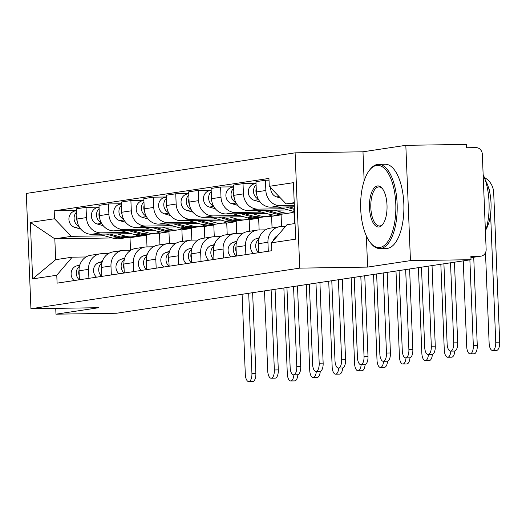 <?xml version="1.0" encoding="UTF-8"?>
<svg xmlns="http://www.w3.org/2000/svg" width="526" height="526" viewBox="0 0 526 526"><rect width="100%" height="100%" fill="white"/><g stroke="black" fill="none" stroke-linecap="round" stroke-linejoin="round"><path stroke-width="0.79" d="M410.451 260.626L405.822 145.327L362.986 151.797L295.106 152.836L26.3 193.436L30.929 308.742L299.735 268.135L367.615 267.096L410.451 260.626L471.02 259.699L116.542 313.246L55.973 314.173L98.809 307.703L30.929 308.742M405.822 145.327L466.391 144.4L466.529 147.76L475.964 147.615A6.739 6.075 81.4 0 1 482.322 154.249L486.142 249.377A6.739 6.075 81.4 0 1 481.06 256.136L470.941 257.661M55.736 308.361L55.973 314.173M470.941 257.615L480.323 256.195L470.888 256.34L471.02 259.699M480.323 256.195A6.739 6.075 81.4 0 0 481.06 256.136M294.33 205.528L280.476 205.745A15.497 13.978 -98.6 0 1 265.854 190.491L265.446 180.24L255.958 181.674L256.372 191.924A15.497 13.978 81.4 0 0 270.989 207.178L294.382 206.817M279.622 226.726L270.134 228.159A15.497 13.978 81.4 0 0 258.45 243.696L267.938 242.262A15.497 13.978 -98.6 0 1 279.622 226.726A15.497 13.978 -98.6 0 1 281.318 226.581L285.427 226.522M267.938 242.262L268.299 251.244M269.016 180.188L265.446 180.24M258.45 243.696L258.812 252.671M284.073 208.73L258.056 209.131A15.497 13.978 -98.6 0 1 243.433 193.884L243.019 183.627L233.531 185.06L233.945 195.317A15.497 13.978 81.4 0 0 248.568 210.564L288.399 209.953M245.872 254.63L245.51 245.649A15.497 13.978 -98.6 0 1 257.201 230.112A15.497 13.978 -98.6 0 1 258.891 229.974L265.42 229.869M256.03 183.429L243.019 183.627M257.201 230.112L247.713 231.545A15.497 13.978 81.4 0 0 236.023 247.082L236.384 256.063M261.646 212.116L235.628 212.517A15.497 13.978 -98.6 0 1 221.005 197.27L220.598 187.013L211.11 188.446L211.518 198.703A15.497 13.978 81.4 0 0 226.141 213.95L265.972 213.339M223.445 258.016L223.09 249.035A15.497 13.978 -98.6 0 1 234.774 233.498A15.497 13.978 -98.6 0 1 236.47 233.36L242.999 233.261M233.603 186.815L220.598 187.013M234.774 233.498L225.286 234.931A15.497 13.978 81.4 0 0 213.602 250.468L213.957 259.45M289.879 212.977L294.021 212.912L294.448 223.609M239.225 215.509L213.208 215.903A15.497 13.978 -98.6 0 1 198.585 200.656L198.17 190.405L188.683 191.839L189.097 202.089A15.497 13.978 81.4 0 0 203.72 217.337L243.551 216.725M281.555 226.581L281.081 214.864L276.946 214.93M272.626 214.996L271.896 215.009M201.024 261.402L200.662 252.421A15.497 13.978 -98.6 0 1 212.346 236.884A15.497 13.978 -98.6 0 1 214.043 236.746L220.572 236.647M211.176 190.202L198.17 190.405M212.346 236.884L202.865 238.317A15.497 13.978 81.4 0 0 191.175 253.854L191.536 262.836M267.458 216.364L271.594 216.298L272.06 227.87M216.797 218.895L190.78 219.289A15.497 13.978 -98.6 0 1 176.157 204.042L175.75 193.792L166.262 195.225L166.67 205.475A15.497 13.978 81.4 0 0 181.292 220.723L221.124 220.118M259.127 229.967L258.66 218.251L254.518 218.316M250.205 218.382L249.475 218.395M178.597 264.788L178.235 255.814A15.497 13.978 -98.6 0 1 189.925 240.27A15.497 13.978 -98.6 0 1 191.615 240.132L198.144 240.034M188.755 193.588L175.75 193.792M189.925 240.27L180.438 241.704A15.497 13.978 81.4 0 0 168.747 257.24L169.109 266.222M245.031 219.75L249.173 219.684L249.633 231.256M194.377 222.281L168.359 222.676A15.497 13.978 -98.6 0 1 153.737 207.428L153.322 197.178L143.835 198.611L144.249 208.861A15.497 13.978 81.4 0 0 158.872 224.109L198.696 223.504M236.707 233.353L236.233 221.643L232.097 221.702M227.778 221.768L227.048 221.781M156.176 268.175L155.814 259.2A15.497 13.978 -98.6 0 1 167.498 243.663A15.497 13.978 -98.6 0 1 169.194 243.518L175.723 243.42M166.328 196.98L153.322 197.178M167.498 243.663L158.01 245.096A15.497 13.978 81.4 0 0 146.327 260.633L146.688 269.608M222.603 223.136L226.745 223.077L227.212 234.642M171.949 225.667L145.932 226.068A15.497 13.978 -98.6 0 1 131.309 210.814L130.895 200.564L121.407 201.997L121.822 212.248A15.497 13.978 81.4 0 0 136.444 227.502L176.276 226.89M214.279 236.739L213.806 225.029L209.67 225.089M205.35 225.154L204.621 225.167M133.749 271.567L133.387 262.586A15.497 13.978 -98.6 0 1 145.077 247.049A15.497 13.978 -98.6 0 1 146.767 246.904L153.296 246.806M143.907 200.367L130.895 200.564M145.077 247.049L135.59 248.482A15.497 13.978 81.4 0 0 123.899 264.019L124.261 273.001M200.182 226.522L204.325 226.463L204.785 238.028M149.529 229.053L123.505 229.454A15.497 13.978 -98.6 0 1 108.882 214.207L108.474 203.95L98.987 205.383L99.401 215.64A15.497 13.978 81.4 0 0 114.017 230.888L153.848 230.276M191.852 240.132L191.385 228.415L187.243 228.481M182.93 228.547L182.2 228.554M111.328 274.953L110.966 265.972A15.497 13.978 -98.6 0 1 122.65 250.435A15.497 13.978 -98.6 0 1 124.346 250.297L130.875 250.192M121.48 203.753L108.474 203.95M122.65 250.435L113.162 251.869A15.497 13.978 81.4 0 0 101.479 267.405L101.84 276.387M177.755 229.915L181.897 229.849L182.364 241.414M127.101 232.439L101.084 232.84A15.497 13.978 -98.6 0 1 86.461 217.593L86.047 207.336L76.559 208.769L76.974 219.026A15.497 13.978 81.4 0 0 91.596 234.274L131.428 233.662M169.431 243.518L168.958 231.802L164.822 231.867M160.502 231.933L159.772 231.94M88.901 278.339L88.539 269.358A15.497 13.978 -98.6 0 1 100.229 253.821A15.497 13.978 -98.6 0 1 101.919 253.683L108.448 253.585M99.059 207.139L86.047 207.336M100.229 253.821L90.742 255.255A15.497 13.978 81.4 0 0 79.051 270.791L79.413 279.773M155.334 233.301L159.47 233.235L159.937 244.8M168.958 231.802L159.47 233.235M191.385 228.415L181.897 229.849M213.806 225.029L204.325 226.463M236.233 221.643L226.745 223.077M258.66 218.251L249.173 219.684M281.081 214.864L271.594 216.298M294.626 212.82L294.021 212.912M294.218 202.674L286.111 203.897L294.258 203.772M286.111 203.897L269.266 186.329L293.416 182.68L295.684 239.159L271.534 242.802L286.946 224.74L295.053 223.517M112.209 237.956L54.822 238.837L55.657 259.68L72.194 257.181L56.775 275.243L57.091 283.146L271.85 250.705L271.534 242.802M56.775 275.243L32.625 278.892L30.357 222.419L54.507 218.77L71.352 236.338L54.822 238.837L30.357 222.419M269.266 186.329L268.944 178.432L54.191 210.873L54.507 218.77M295.106 152.836L299.735 268.135M362.986 151.797L364.15 180.865M366.366 235.977L367.615 267.096M147.004 246.904L146.537 235.188L130.007 237.686L125.786 237.752M130.007 237.686L130.507 250.198M146.537 235.188L142.395 235.254M138.082 235.319L137.352 235.332M104.674 235.832L71.352 236.338M72.194 257.181L86.027 256.971M76.632 210.525L54.191 210.873M55.657 259.68L32.625 278.892M454.457 262.204L457.692 342.807A7.745 3.32 89.1 0 1 454.51 351.052L450.552 351.118A7.745 3.32 -90.9 0 0 453.741 342.867L450.526 262.796M443.911 263.796L447.126 343.866A7.745 3.32 -90.9 0 0 450.552 351.118M277.557 235.747A8.423 7.601 81.4 0 0 273.303 240.724M484.426 177.604A17.01 15.346 -98.6 0 1 493.697 192.746L499.7 342.163A7.745 3.32 89.1 0 1 496.511 350.415L492.553 350.474A7.745 3.32 -90.9 0 0 495.742 342.229L490.594 213.977M485.491 252.677L489.134 343.222A7.745 3.32 -90.9 0 0 492.553 350.474M280.437 197.98L276.669 196.915A8.423 7.601 -98.6 0 1 270.752 187.881M489.699 192.148A12.631 11.394 81.4 0 0 488.555 187.71M432.037 265.591L435.272 346.193A7.745 3.32 89.1 0 1 432.083 354.439L428.125 354.504A7.745 3.32 -90.9 0 0 431.313 346.253L428.098 266.182M421.484 267.182L424.699 347.252A7.745 3.32 -90.9 0 0 428.125 354.504M259.272 237.765L255.794 238.883A8.423 7.601 81.4 0 0 250.619 245.274A8.423 7.601 81.4 0 0 253.493 253.479M258.871 239.192A8.423 7.601 81.4 0 0 258.674 252.697M258.437 243.19A8.423 7.601 81.4 0 0 258.647 248.627M409.609 268.977L412.844 349.58A7.745 3.32 89.1 0 1 409.662 357.831L405.704 357.89A7.745 3.32 -90.9 0 0 408.893 349.645L405.671 269.568M399.063 270.568L402.278 350.645A7.745 3.32 -90.9 0 0 405.704 357.89M236.851 241.158L233.373 242.269A8.423 7.601 81.4 0 0 228.192 248.666A8.423 7.601 81.4 0 0 231.072 256.866M236.45 242.578A8.423 7.601 81.4 0 0 236.246 256.083M236.01 246.576A8.423 7.601 81.4 0 0 236.22 252.013M473.729 257.24L477.273 345.549A7.745 3.32 89.1 0 1 474.09 353.801L470.132 353.86A7.745 3.32 -90.9 0 0 473.321 345.615L469.876 259.877M463.261 260.87L466.707 346.614A7.745 3.32 -90.9 0 0 470.132 353.86M294.442 208.362L289.267 206.896M256.635 194.331A8.423 7.601 -98.6 0 1 256.228 188.42M294.573 211.544A20.212 18.232 -98.6 0 1 292.384 211.077L278.175 207.066M294.488 209.433L285.71 206.948M260.179 201.984L254.249 200.307A8.423 7.601 -98.6 0 1 248.311 191.674A8.423 7.601 -98.6 0 1 254.663 183.837L256.037 183.633M258.259 199.084A8.423 7.601 -98.6 0 1 256.09 184.889M454.812 351.02A7.745 3.32 89.1 0 1 451.663 357.187L447.705 357.246A7.745 3.32 -90.9 0 0 450.854 351.112M440.841 264.262L444.279 350A7.745 3.32 -90.9 0 0 447.705 357.246M294.501 211.537A20.212 18.232 -98.6 0 1 289.793 212.991L284.619 213.773A20.212 18.232 -98.6 0 1 277.577 213.313L266.84 210.282M289.793 212.991A20.212 18.232 -98.6 0 1 282.751 212.537L274.375 210.17M234.215 197.717A8.423 7.601 -98.6 0 1 233.807 191.806M283.389 213.911A20.212 18.232 -98.6 0 1 282.173 214.141A20.212 18.232 -98.6 0 1 275.131 213.688L263.283 210.341M282.173 214.141L276.998 214.924A20.212 18.232 -98.6 0 1 269.956 214.463L255.754 210.453M237.752 205.37L231.821 203.694A8.423 7.601 -98.6 0 1 225.884 195.061A8.423 7.601 -98.6 0 1 232.242 187.223L233.61 187.019M235.839 202.471A8.423 7.601 -98.6 0 1 233.662 188.275M376.596 165.447A41.1 17.608 -90.9 0 0 369.344 170.404A41.1 17.608 -90.9 0 0 360.639 206.725A41.1 17.608 -90.9 0 0 370.455 242.769A41.1 17.608 -90.9 0 0 379.89 247.47A41.1 17.608 -90.9 0 0 395.782 203.812A41.1 17.608 -90.9 0 0 376.596 165.447M369.344 170.404L370.041 169.504A42.113 18.035 89.1 0 1 377.471 164.428A42.113 18.035 89.1 0 1 378.516 164.336A42.113 18.035 89.1 0 1 397.169 204.949A42.113 18.035 89.1 0 1 380.844 248.463A42.113 18.035 89.1 0 1 379.805 248.548A42.113 18.035 89.1 0 1 371.178 243.65L370.455 242.769M377.425 185.954A20.547 8.804 89.1 0 1 382.139 188.301A20.547 8.804 89.1 0 1 387.044 206.323A20.547 8.804 89.1 0 1 382.691 224.49A20.547 8.804 89.1 0 1 379.068 226.962A20.547 8.804 89.1 0 1 369.476 207.783A20.547 8.804 89.1 0 1 377.425 185.954M382.501 188.768A19.541 8.37 -90.9 0 0 378.858 186.908A19.541 8.37 -90.9 0 0 378.378 186.947A19.541 8.37 -90.9 0 0 370.804 207.139A19.541 8.37 -90.9 0 0 379.456 225.983A19.541 8.37 -90.9 0 0 379.943 225.943A19.541 8.37 -90.9 0 0 383.04 224.01M378.516 164.336L385.21 164.237A42.113 18.035 89.1 0 1 403.863 204.844A42.113 18.035 89.1 0 1 387.544 248.364A42.113 18.035 89.1 0 1 386.498 248.45L379.805 248.548M485.399 180.385A30.317 12.986 89.1 0 1 486.142 229.244M483.138 174.533A42.113 18.035 89.1 0 1 485.426 231.558M387.182 272.363L390.423 352.972A7.745 3.32 89.1 0 1 387.235 361.217L383.276 361.277A7.745 3.32 -90.9 0 0 386.465 353.031L383.25 272.961M376.636 273.961L379.851 354.031A7.745 3.32 -90.9 0 0 383.276 361.277M214.424 244.544L210.946 245.655A8.423 7.601 81.4 0 0 205.771 252.053A8.423 7.601 81.4 0 0 208.644 260.252M214.023 245.964A8.423 7.601 81.4 0 0 213.819 259.469M213.589 249.962A8.423 7.601 81.4 0 0 213.799 255.399M364.761 275.749L367.996 356.358A7.745 3.32 89.1 0 1 364.807 364.603L360.856 364.663A7.745 3.32 -90.9 0 0 364.038 356.418L360.823 276.347M354.215 277.347L357.43 357.417A7.745 3.32 -90.9 0 0 360.856 364.663M192.003 247.93L188.525 249.041A8.423 7.601 81.4 0 0 183.344 255.439A8.423 7.601 81.4 0 0 186.224 263.638M191.595 249.357A8.423 7.601 81.4 0 0 191.398 262.855M191.162 253.348A8.423 7.601 81.4 0 0 191.372 258.785M342.334 279.142L345.575 359.745A7.745 3.32 89.1 0 1 342.387 367.99L338.428 368.049A7.745 3.32 -90.9 0 0 341.617 359.804L338.402 279.733M331.788 280.733L335.003 360.803A7.745 3.32 -90.9 0 0 338.428 368.049M169.576 251.316L166.098 252.434A8.423 7.601 81.4 0 0 160.917 258.825A8.423 7.601 81.4 0 0 163.796 267.024M169.175 252.743A8.423 7.601 81.4 0 0 168.971 266.241M168.741 256.741A8.423 7.601 81.4 0 0 168.951 262.172M432.392 354.406A7.745 3.32 89.1 0 1 429.236 360.573L425.284 360.632A7.745 3.32 -90.9 0 0 428.427 354.498M418.413 267.649L421.859 353.387A7.745 3.32 -90.9 0 0 425.284 360.632M272.074 214.924A20.212 18.232 -98.6 0 1 267.366 216.377L262.191 217.159A20.212 18.232 -98.6 0 1 255.149 216.705L244.419 213.668M267.366 216.377A20.212 18.232 -98.6 0 1 260.324 215.923L251.954 213.556M211.787 201.103A8.423 7.601 -98.6 0 1 211.38 195.192M260.968 217.297A20.212 18.232 -98.6 0 1 259.752 217.527A20.212 18.232 -98.6 0 1 252.704 217.074L240.862 213.727M259.752 217.527L254.577 218.31A20.212 18.232 -98.6 0 1 247.529 217.856L233.327 213.839M215.331 208.756L209.394 207.08A8.423 7.601 -98.6 0 1 203.457 198.447A8.423 7.601 -98.6 0 1 209.815 190.616L211.189 190.405M213.411 205.863A8.423 7.601 -98.6 0 1 211.235 191.661M409.964 357.792A7.745 3.32 89.1 0 1 406.815 363.959L402.857 364.018A7.745 3.32 -90.9 0 0 406.006 357.884M395.986 271.035L399.431 356.773A7.745 3.32 -90.9 0 0 402.857 364.018M249.653 218.31A20.212 18.232 -98.6 0 1 244.945 219.763L239.771 220.545A20.212 18.232 -98.6 0 1 232.729 220.092L221.992 217.06M244.945 219.763A20.212 18.232 -98.6 0 1 237.903 219.309L229.527 216.942M189.36 204.489A8.423 7.601 -98.6 0 1 188.952 198.585M238.541 220.683A20.212 18.232 -98.6 0 1 237.325 220.913A20.212 18.232 -98.6 0 1 230.283 220.46L218.435 217.113M237.325 220.913L232.15 221.696A20.212 18.232 -98.6 0 1 225.108 221.242L210.9 217.225M192.904 212.142L186.973 210.466A8.423 7.601 -98.6 0 1 181.036 201.839A8.423 7.601 -98.6 0 1 187.394 194.002L188.762 193.792M190.984 209.249A8.423 7.601 -98.6 0 1 188.814 195.054M387.544 361.178A7.745 3.32 89.1 0 1 384.388 367.345L380.436 367.411A7.745 3.32 -90.9 0 0 383.579 361.27M373.565 274.421L377.01 360.159A7.745 3.32 -90.9 0 0 380.436 367.411M227.225 221.696A20.212 18.232 -98.6 0 1 222.518 223.149L217.343 223.931A20.212 18.232 -98.6 0 1 210.301 223.478L199.571 220.447M222.518 223.149A20.212 18.232 -98.6 0 1 215.476 222.695L207.106 220.328M166.939 207.882A8.423 7.601 -98.6 0 1 166.532 201.971M216.114 224.069A20.212 18.232 -98.6 0 1 214.904 224.3A20.212 18.232 -98.6 0 1 207.855 223.846L196.014 220.499M214.904 224.3L209.729 225.082A20.212 18.232 -98.6 0 1 202.681 224.628L188.479 220.618M170.483 215.529L164.546 213.852A8.423 7.601 -98.6 0 1 158.609 205.225A8.423 7.601 -98.6 0 1 164.967 197.388L166.341 197.178M168.563 212.635A8.423 7.601 -98.6 0 1 166.387 198.44M319.913 282.528L323.148 363.131A7.745 3.32 89.1 0 1 319.959 371.376L316.001 371.441A7.745 3.32 -90.9 0 0 319.19 363.19L315.975 283.12M309.36 284.119L312.582 364.189A7.745 3.32 -90.9 0 0 316.001 371.441M147.149 254.702L143.67 255.82A8.423 7.601 81.4 0 0 138.496 262.211A8.423 7.601 81.4 0 0 141.376 270.41M146.747 256.129A8.423 7.601 81.4 0 0 146.55 269.634M146.313 260.127A8.423 7.601 81.4 0 0 146.524 265.564M365.116 364.564A7.745 3.32 89.1 0 1 361.967 370.738L358.009 370.797A7.745 3.32 -90.9 0 0 361.158 364.663M351.138 277.807L354.583 363.545A7.745 3.32 -90.9 0 0 358.009 370.797M204.798 225.082A20.212 18.232 -98.6 0 1 200.097 226.535L194.922 227.317A20.212 18.232 -98.6 0 1 187.874 226.864L177.144 223.833M200.097 226.535A20.212 18.232 -98.6 0 1 193.049 226.081L184.679 223.714M144.512 211.268A8.423 7.601 -98.6 0 1 144.104 205.357M193.693 227.456A20.212 18.232 -98.6 0 1 192.477 227.686A20.212 18.232 -98.6 0 1 185.435 227.232L173.587 223.885M192.477 227.686L187.302 228.468A20.212 18.232 -98.6 0 1 180.26 228.014L166.052 224.004M148.056 218.915L142.125 217.238A8.423 7.601 -98.6 0 1 136.188 208.612A8.423 7.601 -98.6 0 1 142.539 200.774L143.914 200.57M146.136 216.022A8.423 7.601 -98.6 0 1 143.966 201.826M297.486 285.914L300.721 366.517A7.745 3.32 89.1 0 1 297.538 374.768L293.58 374.828A7.745 3.32 -90.9 0 0 296.769 366.576L293.554 286.506M286.94 287.505L290.155 367.575A7.745 3.32 -90.9 0 0 293.58 374.828M124.728 258.088L121.25 259.206A8.423 7.601 81.4 0 0 116.068 265.597A8.423 7.601 81.4 0 0 118.948 273.803M124.327 259.515A8.423 7.601 81.4 0 0 124.123 273.02M123.886 263.513A8.423 7.601 81.4 0 0 124.097 268.95M342.689 367.95A7.745 3.32 89.1 0 1 339.54 374.124L335.581 374.183A7.745 3.32 -90.9 0 0 338.731 368.049M328.717 281.193L332.162 366.938A7.745 3.32 -90.9 0 0 335.581 374.183M182.377 228.468A20.212 18.232 -98.6 0 1 177.67 229.928L172.495 230.704A20.212 18.232 -98.6 0 1 165.453 230.25L154.723 227.219M177.67 229.928A20.212 18.232 -98.6 0 1 170.628 229.468L162.251 227.107M122.091 214.654A8.423 7.601 -98.6 0 1 121.684 208.743M171.266 230.848A20.212 18.232 -98.6 0 1 170.049 231.078A20.212 18.232 -98.6 0 1 163.007 230.618L151.166 227.271M170.049 231.078L164.875 231.854A20.212 18.232 -98.6 0 1 157.833 231.401L143.631 227.39M125.635 222.307L119.698 220.631A8.423 7.601 -98.6 0 1 113.761 211.998A8.423 7.601 -98.6 0 1 120.119 204.16L121.486 203.956M123.715 219.408A8.423 7.601 -98.6 0 1 121.539 205.212M275.065 289.3L278.3 369.903A7.745 3.32 89.1 0 1 275.111 378.155L271.153 378.214A7.745 3.32 -90.9 0 0 274.342 369.969L271.127 289.892M264.512 290.891L267.727 370.968A7.745 3.32 -90.9 0 0 271.153 378.214M102.3 261.481L98.822 262.592A8.423 7.601 81.4 0 0 93.648 268.99A8.423 7.601 81.4 0 0 96.521 277.189M101.899 262.901A8.423 7.601 81.4 0 0 101.702 276.406M101.465 266.899A8.423 7.601 81.4 0 0 101.676 272.337M320.268 371.343A7.745 3.32 89.1 0 1 317.119 377.51L313.161 377.569A7.745 3.32 -90.9 0 0 316.31 371.435M306.29 284.586L309.735 370.324A7.745 3.32 -90.9 0 0 313.161 377.569M159.95 231.861A20.212 18.232 -98.6 0 1 155.249 233.314L150.074 234.096A20.212 18.232 -98.6 0 1 143.026 233.636L132.296 230.605M155.249 233.314A20.212 18.232 -98.6 0 1 148.201 232.86L139.831 230.493M99.664 218.04A8.423 7.601 -98.6 0 1 99.256 212.129M148.845 234.234A20.212 18.232 -98.6 0 1 147.628 234.465A20.212 18.232 -98.6 0 1 140.587 234.011L128.739 230.664M147.628 234.465L142.454 235.247A20.212 18.232 -98.6 0 1 135.412 234.787L121.204 230.776M103.208 225.693L97.277 224.017A8.423 7.601 -98.6 0 1 91.34 215.384A8.423 7.601 -98.6 0 1 97.691 207.546L99.066 207.343M101.288 222.794A8.423 7.601 -98.6 0 1 99.118 208.598M252.638 292.686L255.873 373.296A7.745 3.32 89.1 0 1 252.69 381.541L248.732 381.6A7.745 3.32 -90.9 0 0 251.921 373.355L248.699 293.284M242.091 294.284L245.307 374.354A7.745 3.32 -90.9 0 0 248.732 381.6M79.88 264.867L76.401 265.978A8.423 7.601 81.4 0 0 71.22 272.376A8.423 7.601 81.4 0 0 74.1 280.575M79.479 266.287A8.423 7.601 81.4 0 0 79.275 279.793M79.038 270.285A8.423 7.601 81.4 0 0 79.248 275.723M297.841 374.729A7.745 3.32 89.1 0 1 294.691 380.896L290.733 380.955A7.745 3.32 -90.9 0 0 293.883 374.821M283.869 287.972L287.308 373.71A7.745 3.32 -90.9 0 0 290.733 380.955M137.529 235.247A20.212 18.232 -98.6 0 1 132.822 236.7L127.647 237.482A20.212 18.232 -98.6 0 1 120.605 237.029L109.868 233.991M132.822 236.7A20.212 18.232 -98.6 0 1 125.78 236.246L117.403 233.879M77.243 221.426A8.423 7.601 -98.6 0 1 76.835 215.515M126.418 237.62A20.212 18.232 -98.6 0 1 125.201 237.851A20.212 18.232 -98.6 0 1 118.159 237.397L106.311 234.05M125.201 237.851L120.027 238.633A20.212 18.232 -98.6 0 1 112.985 238.179L98.783 234.162M80.78 229.08L74.85 227.403A8.423 7.601 -98.6 0 1 68.913 218.77A8.423 7.601 -98.6 0 1 75.271 210.939L76.638 210.729M78.867 226.187A8.423 7.601 -98.6 0 1 76.691 211.985M91.596 234.274L101.084 232.84M114.017 230.888L123.505 229.454M136.444 227.502L145.932 226.068M158.872 224.109L168.359 222.676M181.292 220.723L190.78 219.289M203.72 217.337L213.208 215.903M226.141 213.95L235.628 212.517M248.568 210.564L258.056 209.131M270.989 207.178L280.476 205.745M101.479 267.405L110.966 265.972M123.899 264.019L133.387 262.586M146.327 260.633L155.814 259.2M168.747 257.24L178.235 255.814M191.175 253.854L200.662 252.421M213.602 250.468L223.09 249.035M236.023 247.082L245.51 245.649M79.051 270.791L88.539 269.358M99.401 215.64L108.882 214.207M121.822 212.248L131.309 210.814M144.249 208.861L153.737 207.428M166.67 205.475L176.157 204.042M189.097 202.089L198.585 200.656M211.518 198.703L221.005 197.27M233.945 195.317L243.433 193.884M256.372 191.924L265.854 190.491M76.974 219.026L86.461 217.593M453.741 342.867L457.692 342.807M495.742 342.229L499.7 342.163M276.669 196.915L279.069 196.553M431.313 346.253L435.272 346.193M259.081 238.383L255.794 238.883M408.893 349.645L412.844 349.58M236.661 241.776L233.373 242.269M473.321 345.615L477.273 345.549M292.384 211.077L294.54 210.755M254.249 200.307L258.568 199.65M277.577 213.313L282.751 212.537M269.956 214.463L275.131 213.688M231.821 203.694L236.141 203.036M386.465 353.031L390.423 352.972M214.233 245.162L210.946 245.655M364.038 356.418L367.996 356.358M191.806 248.548L188.525 249.041M341.617 359.804L345.575 359.745M169.385 251.934L166.098 252.434M255.149 216.705L260.324 215.923M247.529 217.856L252.704 217.074M209.394 207.08L213.72 206.429M232.729 220.092L237.903 219.309M225.108 221.242L230.283 220.46M186.973 210.466L191.293 209.815M210.301 223.478L215.476 222.695M202.681 224.628L207.855 223.846M164.546 213.852L168.872 213.201M319.19 363.19L323.148 363.131M146.958 255.32L143.67 255.82M187.874 226.864L193.049 226.081M180.26 228.014L185.435 227.232M142.125 217.238L146.445 216.587M296.769 366.576L300.721 366.517M124.537 258.707L121.25 259.206M165.453 230.25L170.628 229.468M157.833 231.401L163.007 230.618M119.698 220.631L124.024 219.973M274.342 369.969L278.3 369.903M102.11 262.099L98.822 262.592M143.026 233.636L148.201 232.86M135.412 234.787L140.587 234.011M97.277 224.017L101.597 223.366M251.921 373.355L255.873 373.296M79.689 265.485L76.401 265.978M120.605 237.029L125.78 236.246M112.985 238.179L118.159 237.397M74.85 227.403L79.17 226.752"/></g></svg>
